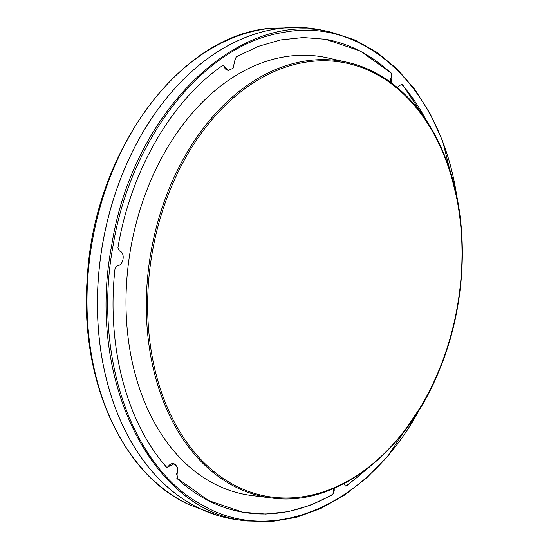 <?xml version="1.0" encoding="UTF-8"?>
<svg xmlns="http://www.w3.org/2000/svg" width="549" height="549" viewBox="0 0 549 549"><rect width="100%" height="100%" fill="white"/><g stroke="black" fill="none" stroke-linecap="round" stroke-linejoin="round"><path stroke-width="0.82" d="M271.7 497.991L251.943 495.555A222.208 156.3 -80.2 0 1 130.58 249.102A222.208 156.3 -80.2 0 1 327.863 57.94L347.291 62.298C363.966 66.072 379.448 73.525 393.743 84.642C417.741 103.624 435.858 130.346 448.094 164.81C469.772 225.426 466.485 304.592 439.625 369.408C406.548 452.925 335.885 507.187 271.7 497.991A221.233 155.614 -80.2 0 1 150.872 252.622A221.233 155.614 -80.2 0 1 347.291 62.298M239.783 520.054A248.532 174.815 -80.2 0 1 219.49 516.06A248.532 174.815 -80.2 0 1 102.546 244.236A248.532 174.815 -80.2 0 1 304.228 27.697A248.532 174.815 -80.2 0 1 324.672 30.771M423.533 402.541L388.143 455.739L367.212 477.342L344.655 495.026L320.897 508.449L296.398 517.35L271.638 521.55L247.105 520.96C151.702 512.704 85.781 379.311 111.687 245.403C132.7 110.877 239.556 8.077 331.871 32.384L332.57 32.549M458.092 203.322L442.693 141.306L430.265 113.918L414.982 89.665L397.14 69.023L377.067 52.388L355.176 40.098L331.871 32.384L323.196 30.442A248.519 174.808 99.8 0 0 122.976 172.777A248.519 174.808 99.8 0 0 238.28 519.869L247.002 520.946M345.266 485.954A2.978 2.093 99.8 0 0 346.254 485.604L346.81 485.7L345.541 486.03L343.798 483.738M332.104 494.635A2.978 2.093 99.8 0 0 333.579 490.95L334.204 491.06L332.653 494.731L332.104 494.635A240.05 168.852 99.8 0 1 243.152 512.272M165.599 466.595A2.978 2.093 99.8 0 0 166.553 467.158A2.978 2.093 99.8 0 0 168.495 466.156L169.119 466.266L167.116 467.254L165.599 466.595M177.409 478.399L208.641 500.599L242.85 512.217A240.05 168.852 99.8 0 1 176.86 478.303L177.409 478.399L177.066 474.521L177.821 467.7L174.129 463.788L169.119 466.266M166.148 466.691C126.092 421.364 106.376 344.909 115.036 268.495L117.383 265.647C123.676 265.812 125.584 252.197 119.428 251.017L117.932 247.75C130.538 171.748 170.705 101.599 222.071 65.894L223.368 65.564L228.514 70.347L233.071 68.261L234.821 60.562L236.221 56.863L258.243 46.404L280.717 39.926L303.261 37.538L325.475 39.281L360.24 50.995L391.464 73.195L391.965 77.093L391.252 82.748M224.836 66.93L224.212 66.82A2.978 2.093 99.8 0 0 223.072 65.544M391.965 77.093L391.334 76.99A2.978 2.093 99.8 0 0 390.915 73.099A240.05 168.852 99.8 0 0 325.221 39.24M426.257 120.3A240.05 168.852 99.8 0 0 402.177 84.807A2.978 2.093 99.8 0 0 401.497 84.32M397.394 87.6L399.905 85.356L401.779 84.34L402.726 84.903L402.177 84.807M391.334 76.99A7.439 5.229 99.8 0 0 390.428 82.144M224.212 66.82A7.439 5.229 99.8 0 0 227.732 70.21L228.48 70.341M177.066 474.521L176.435 474.418A7.439 5.229 99.8 0 0 173.738 463.74M174.129 463.788L173.34 463.651A7.439 5.229 99.8 0 0 168.495 466.156M333.49 488.624A7.439 5.229 99.8 0 0 333.579 490.95M334.231 488.301L334.204 491.06M428.748 124.163L402.726 84.903M346.254 485.604A240.05 168.852 99.8 0 0 365.593 469.978M456.802 196.528C441.156 88.307 364.893 16.6 283.634 32.384C205.024 44.153 130.717 136.577 112.998 246.055C92.822 355.066 131.568 467.048 201.661 504.703C272.805 547.216 369.347 504.565 420.026 408.497M346.81 485.7L369.237 467.185M243.406 512.313L265.62 514.056L288.156 511.668L310.631 505.19L332.653 494.731M439.399 369.154A220.238 154.914 99.8 0 0 308.037 61.831A220.238 154.914 99.8 0 0 167.157 407.035A220.238 154.914 99.8 0 0 439.399 369.154M272.071 28.157A246.261 173.216 99.8 0 0 92.088 242.425A246.261 173.216 99.8 0 0 189.371 504.799C122.056 474.83 79.399 379.38 87.25 278.192C93.694 151.716 180.202 33.866 272.071 28.157L304.221 27.697M390.915 73.099L391.464 73.195M219.49 516.06L189.371 504.799M167.116 467.254L166.553 467.158"/></g></svg>
